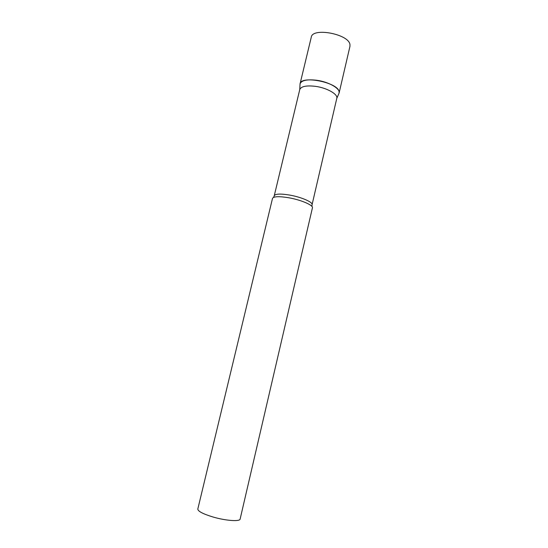 <?xml version="1.0" encoding="UTF-8"?>
<svg xmlns="http://www.w3.org/2000/svg" width="548" height="548" viewBox="0 0 548 548"><rect width="100%" height="100%" fill="white"/><g stroke="black" fill="none" stroke-linecap="round" stroke-linejoin="round"><path stroke-width="0.82" d="M338.726 93.934L339.082 93.119C340.678 88.762 328.958 81.878 316.71 80.261C306.969 79.152 301.421 80.364 300.051 83.885L300.064 83.817C300.825 75.117 337.602 82.296 339.048 91.482L339.102 93.044L349.953 46.333L349.953 44.546C348.85 34.045 312.367 27.174 311.278 37.189L300.064 83.817M339.082 93.119L336.794 98.345C338.164 94.29 327.053 87.899 315.525 86.351C306.366 85.283 301.105 86.358 299.749 89.591L300.051 83.885M288.823 197.773C279.055 196.17 273.616 196.383 272.507 198.403L197.807 509.044C197.924 511.291 203.007 513.949 213.049 517.011C225.803 520.771 240.003 521.758 240.134 519.045L312.429 207.843C313.49 205.274 301.153 199.924 288.823 197.773M336.794 98.345L312.065 204.692C313.079 202.212 301.4 197.109 289.721 195.081C280.466 193.574 275.308 193.793 274.247 195.752L273.589 197.376M312.065 204.692L311.928 206.438M299.749 89.591L274.247 195.752"/></g></svg>
